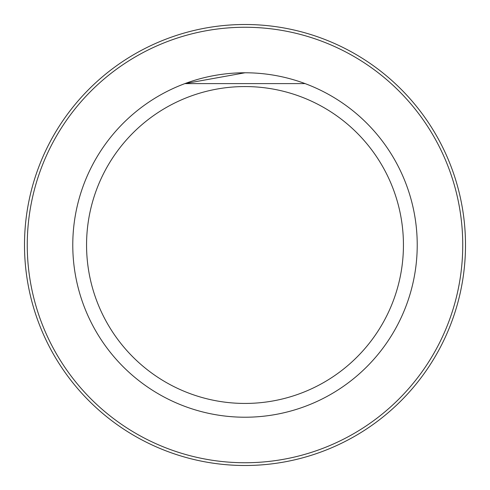 <?xml version="1.0" encoding="UTF-8"?>
<svg xmlns="http://www.w3.org/2000/svg" width="490" height="490" viewBox="0 0 490 490"><rect width="100%" height="100%" fill="white"/><g stroke="black" fill="none" stroke-linecap="round" stroke-linejoin="round"><path stroke-width="0.73" d="M27.256 245A217.744 217.744 0 0 0 353.872 433.57A217.744 217.744 0 0 0 353.872 56.43A217.744 217.744 0 0 0 27.256 245M24.5 245A220.5 220.5 0 0 1 355.25 54.041A220.5 220.5 0 0 1 355.25 435.959A220.5 220.5 0 0 1 24.5 245M72.777 245A172.223 172.223 0 0 1 331.111 95.85A172.223 172.223 0 0 1 331.111 394.15A172.223 172.223 0 0 1 72.777 245M86.558 245A158.442 158.442 0 0 1 324.221 107.788A158.442 158.442 0 0 1 324.221 382.212A158.442 158.442 0 0 1 86.558 245M244.994 72.777L184.92 83.6M184.895 83.606L305.08 83.6"/></g></svg>
